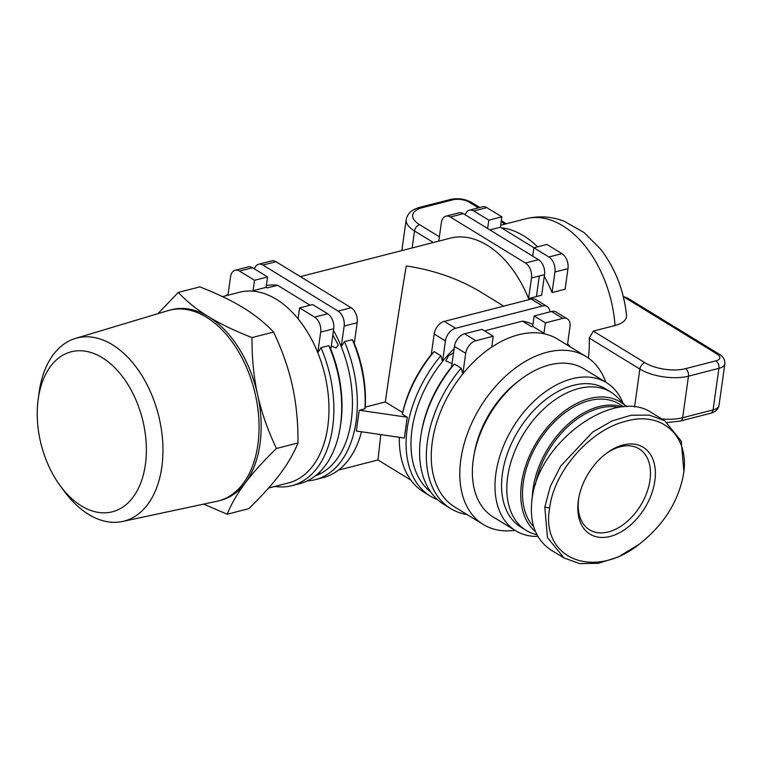 <?xml version="1.0" encoding="UTF-8"?>
<svg xmlns="http://www.w3.org/2000/svg" width="763" height="763" viewBox="0 0 763 763"><rect width="100%" height="100%" fill="white"/><g stroke="black" fill="none" stroke-linecap="round" stroke-linejoin="round"><path stroke-width="1.14" d="M81.383 505.907A82.604 52.208 75.6 0 1 60.334 485.936A82.604 52.208 75.6 0 1 38.15 399.478A82.604 52.208 75.6 0 1 102.213 357.675A82.604 52.208 75.6 0 1 145.371 464.61A82.604 52.208 75.6 0 1 81.383 505.907M60.334 485.936L64.473 491.544A94.545 59.752 -104.4 0 0 88.565 514.386A94.545 59.752 -104.4 0 0 122.5 521.491A94.545 59.752 -104.4 0 0 162.738 442.578A94.545 59.752 -104.4 0 0 112.409 344.733A94.545 59.752 -104.4 0 0 75.518 338.391A94.545 59.752 -104.4 0 0 39.085 392.573L38.15 399.478M75.518 338.391L168.022 310.636A98.437 62.213 75.6 0 1 169.548 310.207A98.437 62.213 75.6 0 1 206.43 317.236A98.437 62.213 75.6 0 1 257.865 444.676A98.437 62.213 75.6 0 1 218.485 500.91A98.437 62.213 75.6 0 1 216.94 501.272L122.5 521.491M218.485 500.91L220.583 500.375A98.437 62.213 -104.4 0 0 245.2 483.055C237.484 493.327 231.466 503.723 227.164 514.233L248.738 508.692C261.843 495.969 272.257 484.448 279.973 474.138C287.718 463.818 293.736 453.422 298.009 442.96C298.114 422.254 296.235 403.207 292.391 385.811C288.567 368.405 282.291 350.484 273.564 332.048C264.971 322.949 254.88 314.852 243.302 307.775C231.752 300.679 217.264 293.717 199.839 286.878L178.265 292.42C186.897 301.557 196.988 309.644 208.528 316.693C220.021 323.76 234.508 330.722 251.99 337.589C251.895 358.362 253.774 377.418 257.617 394.738C261.413 412.068 267.689 429.989 276.435 448.491C263.283 461.272 252.877 472.793 245.2 483.055A98.437 62.213 -104.4 0 0 259.964 444.133A98.437 62.213 -104.4 0 0 257.617 394.738A98.437 62.213 -104.4 0 0 208.528 316.693A98.437 62.213 -104.4 0 0 171.646 309.664L169.548 310.207M298.009 442.96L276.435 448.491M273.564 332.048L251.99 337.589M227.164 514.233L203.702 504.105M268.566 488.062L288.385 482.969A98.437 62.213 -104.4 0 0 317.78 352.668A98.437 62.213 -104.4 0 0 297.179 317.713A98.437 62.213 -104.4 0 0 276.33 299.296A98.437 62.213 -104.4 0 0 254.031 291.275A98.437 62.213 -104.4 0 0 239.448 292.267L222.481 296.626M254.031 291.275L253.068 290.684L254.527 280.298L267.575 276.95L266.106 287.336L267.069 287.928L277.503 285.248A98.437 62.213 -104.4 0 0 266.363 285.524M274.842 486.451A101.918 64.416 -104.4 0 0 291.857 485.669A101.918 64.416 -104.4 0 0 320.994 347.67L328.824 345.668L330.818 349.32L333.717 328.758A11.579 7.315 -104.4 0 0 327.661 313.765L312.639 304.561L299.601 307.909L298.142 318.295L297.179 317.713M310.083 305.219L277.503 285.248M266.106 287.336L253.068 290.684M327.661 313.765L314.623 317.112L299.601 307.909M315.3 475.893A98.437 62.213 -104.4 0 0 341.252 346.65A98.437 62.213 -104.4 0 0 333.479 330.417M330.818 349.32A98.437 62.213 75.6 0 1 340.269 426.832L339.897 429.006A101.918 64.416 75.6 0 1 299.687 483.656L291.857 485.669M332.84 334.986L338.228 344.962L336.035 347.985L331.304 345.916M318.619 473.07L320.212 473.136L315.748 475.54M228.108 294.165A101.918 64.416 -104.4 0 0 225.905 295.748M314.623 317.112A11.579 7.315 75.6 0 1 320.67 332.105L317.78 352.668L320.994 347.67M227.956 295.214L230.531 276.883A11.579 7.315 75.6 0 1 235.166 270.264A11.579 7.315 75.6 0 1 239.506 271.094L252.543 267.746A11.579 7.315 -104.4 0 0 248.204 266.916L235.166 270.264M328.824 345.668A101.918 64.416 75.6 0 1 339.897 429.006M307.308 480.871A101.918 64.416 -104.4 0 0 315.329 479.641A101.918 64.416 -104.4 0 0 344.466 341.652L352.296 339.64L354.29 343.302A98.437 62.213 75.6 0 1 365.277 407.099M354.29 343.302L357.179 322.73A11.579 7.315 -104.4 0 0 351.133 307.737L338.095 311.085A11.579 7.315 75.6 0 1 344.142 326.078L341.252 346.65L344.466 341.652M252.543 267.746L267.575 276.95M361.49 431.763A101.918 64.416 75.6 0 1 323.159 477.638L315.329 479.641M380.785 434.586L377.981 459.975L338.448 470.122M503.742 306.125L480.833 292.095C458.964 278.867 434.118 270.159 406.298 265.944C401.443 293.85 391.886 355.816 385.315 401.967L402.645 412.583A98.437 63.911 -58.5 0 1 431.267 354.566L434.128 351.619L440.89 355.758L442.53 361.462L445.42 340.899A11.579 7.516 -58.5 0 1 455.578 328.281L444.314 321.376A11.579 7.516 121.5 0 0 434.157 333.994L445.42 340.899M588.378 358.076A98.437 62.213 -104.4 0 0 589.255 338.047L593.299 331.104L615.035 325.524C623.028 323.293 626.862 319.85 626.528 315.195C623.81 290.245 615.178 268.242 600.643 249.186L583.905 232.429L564.095 221.203C551.563 216.425 538.831 215.614 525.888 218.762A98.437 62.213 75.6 0 1 562.77 225.791A98.437 62.213 75.6 0 1 615.035 325.524M533.938 247.775L501.348 227.803A98.437 62.213 75.6 0 1 523.656 235.834A98.437 62.213 75.6 0 1 537.629 246.821M548.902 256.988L533.881 247.784L546.918 244.437L561.94 253.64L548.902 256.988A11.579 7.315 75.6 0 1 554.959 271.981L567.996 268.633L565.106 289.206L552.059 292.553A98.437 62.213 -104.4 0 0 544.286 276.32M528.587 298.571L531.487 278.009L544.524 274.661L541.635 295.224L528.587 298.571A98.437 62.213 -104.4 0 0 487.147 245.2A98.437 62.213 -104.4 0 0 450.265 238.17L300.364 276.635M533.881 247.784L532.708 256.139M552.059 292.553L554.959 271.981M539.307 275.996L536.418 296.569L539.307 275.996M465.249 214.804A11.579 7.315 75.6 0 1 469.445 210.14A11.579 7.315 75.6 0 1 473.785 210.969L486.832 207.622L501.854 216.826L500.394 227.221L501.348 227.803M500.394 227.221L489.903 229.911M486.832 207.622A11.579 7.315 -104.4 0 0 482.493 206.802L469.445 210.14M487.633 228.528L488.816 220.173L501.854 216.826M402.645 412.583L402.339 414.233A101.918 66.162 -58.5 0 1 434.128 351.619M488.816 220.173L473.785 210.969M438.763 241.118L441.348 222.786A11.579 7.315 75.6 0 1 445.974 216.167A11.579 7.315 75.6 0 1 450.313 216.997L463.36 213.65A11.579 7.315 -104.4 0 0 459.021 212.82L445.974 216.167M444.314 321.376L531.239 299.067L542.512 305.973L455.578 328.281M542.512 305.973A11.579 7.516 -58.5 0 1 547.1 306.488L535.836 299.582A11.579 7.516 121.5 0 0 531.239 299.067M431.267 354.566L434.157 333.994M454.109 348.758A98.437 63.911 121.5 0 0 442.53 361.462A98.437 63.911 121.5 0 0 430.771 492.03M532.955 324.37A98.437 63.911 121.5 0 0 522.55 321.109L484.486 330.875M547.1 306.488A11.579 7.516 -58.5 0 1 549.846 311.924M522.55 321.109L531.563 326.631L532.679 326.345L534.138 315.958L545.402 322.854L543.943 333.25L542.836 333.536A98.437 63.911 121.5 0 0 518.592 334.747A98.437 63.911 121.5 0 0 492.898 346.345L491.782 346.631L493.241 336.245L481.978 329.339L464.591 333.803A11.579 7.516 121.5 0 0 454.433 346.421L465.707 353.326A11.579 7.516 -58.5 0 1 475.854 340.699L464.591 333.803M451.543 366.984L454.405 364.037L461.167 368.186A101.918 66.162 121.5 0 0 450.685 508.587L443.923 504.448A101.918 66.162 -58.5 0 1 421.271 433.336L421.605 431.41A98.437 63.911 -58.5 0 1 451.543 366.984L454.433 346.421M452.02 363.646L445.85 360.87L448.301 356.035L453.546 352.783M543.943 333.25L532.679 326.345M534.138 315.958L551.525 311.495L562.789 318.4L545.402 322.854M492.898 346.345A98.437 63.911 121.5 0 0 462.817 373.889A98.437 63.911 121.5 0 0 454.758 507.004L483.294 524.496A98.437 63.911 -58.5 0 1 467.633 433.022A98.437 63.911 -58.5 0 1 547.138 352.229A98.437 63.911 -58.5 0 1 586.146 356.617A98.437 63.911 -58.5 0 1 605.746 382.196M514.987 530.333A98.437 63.911 -58.5 0 1 483.294 524.496M537.867 536.408A86.858 56.386 -58.5 0 1 515.721 530.781L493.108 516.923A86.858 56.386 -58.5 0 1 473.794 456.312L474.357 453.117A81.069 52.628 -58.5 0 1 518.497 381.071L521.091 379.116A86.858 56.386 -58.5 0 1 549.436 364.924A86.858 56.386 -58.5 0 1 583.857 368.796L606.471 382.644A86.858 56.386 -58.5 0 1 623.018 403.217M473.794 456.312A86.858 56.386 -58.5 0 1 521.091 379.116M515.721 530.781A86.858 56.386 -58.5 0 1 501.901 450.065A86.858 56.386 -58.5 0 1 572.05 378.782A86.858 56.386 -58.5 0 1 606.471 382.644M535.454 531.611A77.597 50.377 121.5 0 1 528.187 458.945A77.597 50.377 121.5 0 1 589.58 398.544A77.597 50.377 121.5 0 1 626.261 406.65L617.916 397.847A81.069 52.628 121.5 0 0 610.877 392.134L605.622 388.911A81.069 52.628 121.5 0 0 573.49 385.305A81.069 52.628 121.5 0 0 508.015 451.839A81.069 52.628 121.5 0 0 520.919 527.166L526.174 530.39A81.069 52.628 121.5 0 0 534.453 534.071L536.98 534.825M610.877 392.134A81.069 52.628 121.5 0 0 578.745 388.529A81.069 52.628 121.5 0 0 513.27 455.053A81.069 52.628 121.5 0 0 526.174 530.39M533.699 526.813A75.279 48.87 -58.5 0 1 530.962 456.303A75.279 48.87 -58.5 0 1 589.284 400.623A75.279 48.87 -58.5 0 1 619.117 403.98L623.695 406.784M683.133 476.083L683.886 471.486L681.225 441.119L664.726 420.728L651.955 412.907C614.682 386.688 537.801 442.111 532.03 499.355C529.255 522.884 535.645 539.803 551.191 550.123L563.962 557.944L579.756 563.619L598.335 563.313L618.202 557.047L639.318 544.162C593.624 580.748 540.28 558.449 549.665 507.891C553.852 471.448 590.161 429.75 625.927 421.214C663.2 410.408 690.858 437.571 683.133 476.083C677.773 502.636 663.171 525.325 639.318 544.162M664.726 420.728L649.342 415.12L631.268 415.215L611.897 420.995L592.708 432.03L560.671 466.107L550.276 486.536L544.801 507.185L547.462 537.553L563.962 557.944M610.171 536.437A50.959 33.086 121.5 0 0 654.845 480.9A50.959 33.086 121.5 0 0 623.028 445.001A50.959 33.086 121.5 0 0 606.394 453.327A50.959 33.086 121.5 0 0 578.65 498.611A50.959 33.086 121.5 0 0 610.171 536.437M605.603 453.928A47.487 30.825 -58.5 0 1 620.329 446.736A47.487 30.825 -58.5 0 1 639.156 448.844A47.487 30.825 -58.5 0 1 649.99 480.185A47.487 30.825 -58.5 0 1 608.359 531.935A47.487 30.825 -58.5 0 1 589.541 529.827A47.487 30.825 -58.5 0 1 578.707 498.477A47.487 30.825 -58.5 0 1 578.831 497.629M586.146 356.617L557.61 339.125A98.437 63.911 121.5 0 0 542.836 333.536M440.89 355.758A101.918 66.162 121.5 0 0 430.408 496.16A101.918 66.162 121.5 0 0 437.552 499.679M461.167 368.186L462.817 373.889L465.707 353.326M450.685 508.587A101.918 66.162 121.5 0 0 467.109 514.577M569.961 346.698A101.918 66.162 121.5 0 0 567.605 343.722M421.271 433.336A101.918 66.162 -58.5 0 1 454.405 364.037M562.789 318.4A11.579 7.516 -58.5 0 1 567.376 318.915L556.113 312.01A11.579 7.516 121.5 0 0 551.525 311.495M567.376 318.915A11.579 7.516 -58.5 0 1 570.018 326.554L567.414 345.134M493.241 336.245L475.854 340.699M567.996 268.633A11.579 7.315 -104.4 0 0 561.94 253.64M544.524 274.661A11.579 7.315 -104.4 0 0 538.468 259.668L525.43 263.016L450.313 216.997M463.36 213.65L538.468 259.668M525.43 263.016A11.579 7.315 75.6 0 1 531.487 278.009M276.015 261.719A11.579 7.315 -104.4 0 0 271.676 260.898L258.638 264.246A11.579 7.315 75.6 0 1 262.977 265.066L276.015 261.719L351.133 307.737M338.095 311.085L262.977 265.066M254.441 268.91A11.579 7.315 75.6 0 1 258.638 264.246M254.527 280.298L239.506 271.094M352.296 339.64A101.918 64.416 75.6 0 1 364.962 408.758L365.229 407.108L385.296 401.958M430.408 496.16L423.646 492.021A101.918 66.162 -58.5 0 1 399.345 437.304M402.339 414.233L407.28 417.256L404.352 438.038L356.321 431.009L359.249 410.227L364.962 408.758M407.28 417.256L359.249 410.227M623.285 296.578L717.067 354.032A5.789 3.758 -58.5 0 1 719.366 354.29L627.558 298.047L623.276 296.521M157.893 313.669L178.265 292.42M622.322 406.898A75.279 48.87 121.5 0 0 599.05 406.612A75.279 48.87 121.5 0 0 532.288 497.667M535.311 484.972A74.116 48.117 -58.5 0 1 599.651 408.11A74.116 48.117 -58.5 0 1 618.717 407.356M544.801 507.185L549.665 507.891M320.67 332.105L333.717 328.758M344.142 326.078L357.179 322.73M717.067 354.032A11.579 4.902 -172 0 1 715.885 360.861L685.46 368.672A28.956 12.256 -172 0 1 644.954 362.74L593.299 331.104M439.374 236.797L419.612 224.684A28.956 12.256 -172 0 1 422.559 207.603L452.984 199.792A11.579 4.902 -172 0 1 469.197 202.166L478.449 207.832M501.157 221.747L505.02 224.122M452.984 199.792A5.789 3.662 -104.4 0 0 450.819 199.381L420.394 207.193A5.789 3.662 75.6 0 1 422.559 207.603M412.144 247.956L414.528 230.998A5.789 3.758 -58.5 0 1 419.612 224.684M401.834 250.598L406.202 219.467A34.745 14.707 8 0 0 414.528 230.998L433.336 242.52M469.197 202.166A5.789 3.758 -58.5 0 1 471.486 202.424C465.001 198.924 458.115 197.903 450.819 199.381M719.013 405.439A17.368 7.353 -172 0 1 713.071 409.922A5.789 3.662 75.6 0 1 710.754 413.231C715.427 412.049 718.174 409.445 719.013 405.439L724.85 363.875C725.05 359.735 723.219 356.54 719.366 354.29M644.954 362.74A5.789 3.758 121.5 0 0 639.871 369.054A34.745 14.707 8 0 0 688.484 376.169L718.918 368.357L713.071 409.922L682.647 417.733A5.789 3.662 75.6 0 1 680.329 421.042L710.754 413.231M685.46 368.672A5.789 3.662 75.6 0 1 688.484 376.169L682.647 417.733A34.745 14.707 -172 0 1 661.779 418.925M627.51 406.622L624.525 404.791M589.255 338.047L639.871 369.054L634.539 407.003M715.885 360.861A5.789 3.662 75.6 0 1 718.918 368.357A17.368 7.353 8 0 0 724.85 363.875M410.856 480.108L377.981 459.975M525.888 218.762L500.671 225.238M420.394 207.193C412.23 209.215 407.499 213.306 406.202 219.467M506.346 223.778L501.31 220.698M479.765 207.498L471.486 202.424M680.329 421.042L667.377 422.502"/></g></svg>

